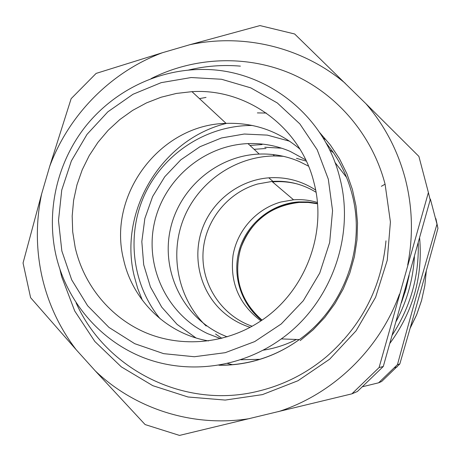 <?xml version="1.0" encoding="UTF-8"?>
<svg xmlns="http://www.w3.org/2000/svg" width="461" height="461" viewBox="0 0 461 461"><rect width="100%" height="100%" fill="white"/><g stroke="black" fill="none" stroke-linecap="round" stroke-linejoin="round"><path stroke-width="0.69" d="M401.462 302.675L405.939 289.243L409.132 275.459M396.166 321.34C407.028 301.068 413.114 279.499 414.416 256.633M392.271 335.032C410.48 306.94 419.135 276.254 418.231 242.976M389.914 343.312C413.044 311.792 422.95 276.681 419.625 237.968M362.26 386.796L378.631 382.803L381.633 381.512L399.814 363.971L397.463 364.634L378.631 382.803M397.463 364.634C411.921 311.452 421.821 276.248 436.976 224.132L437.95 228.328C425.636 273.742 412.923 318.954 399.814 363.971M430.378 199.06L436.976 224.132M437.95 228.328L435.887 218.629M317.439 203.382L308.081 201.958L298.624 201.906C271.863 203.699 247.724 222.922 239.703 248.571C231.664 274.214 240.573 303.741 261.687 320.337M408.838 277.026L408.936 276.168M317.358 202.454C309.585 200.103 301.65 199.221 293.553 199.803L280.893 202.01C256.518 208.798 237.329 230.212 233.064 255.198C229.739 282.489 239.023 304.375 260.914 320.856M293.553 199.803L271.955 181.455L257.745 183.979C227.204 192.525 204.332 221.632 203.007 253.406C201.584 285.169 222.035 315.906 252.138 326.25M271.955 181.461C287.768 180.366 302.456 183.956 316.027 192.243M230.004 364.115L232.183 364.784M342.448 340.304L342.944 340.616M215.569 334.006L221.874 338.322M306.346 161.125L296.469 158.33M283.359 156.302L274.462 155.962C235.294 156.314 198.426 181.911 183.766 218.353C169.101 254.795 178.009 298.768 206.171 326.031M315.618 190.013C301.327 180.764 285.716 176.701 268.792 177.825C239.282 180.067 212.509 200.656 202.344 228.616C192.197 256.575 199.567 289.502 220.9 310.017C229.301 318.021 239.052 323.795 250.156 327.339M297.76 184.095C289.79 181.986 281.7 181.231 273.488 181.83L272.491 181.911M272.791 182.164L273.961 181.795M428.396 192.514L430.182 199.947L383.281 366.489L379.08 367.561L428.396 192.514L418.893 156.4L365.936 103.702L294.648 33.981L259.969 25.585L189.863 44.705C243.604 33.152 302.295 47.057 345.174 83.245M365.936 103.702C384.612 125.409 397.716 150.395 405.248 178.655C412.549 207.012 413.367 235.773 407.691 264.954M189.863 44.705L162.485 52.704L96.124 73.408L71.138 98.677L49.707 166.346L41.669 193.81L23.05 263L30.605 297.679L76.215 349.755L95.346 370.961L145.117 424.569L179.513 435.415L351.864 393.855L379.08 367.561M383.281 366.489L357.384 391.504L351.864 393.855M49.707 166.346C68.902 114.616 110.934 71.974 162.485 52.704M76.215 349.755C59.313 327.592 47.84 302.894 41.79 275.678C35.923 248.433 35.883 221.142 41.669 193.81M399.445 294.216C379.397 349.467 333.061 394.086 278.421 411.644M249.614 418.588C193.315 427.693 135.171 409.051 95.346 370.961M325.063 139.216L323.38 138.427M266.274 113.043L257.371 112.905M142.34 300.192L137.712 288.471L134.289 276.341C118.102 211.351 161.563 139.066 226.645 123.346M323.103 137.966L325.875 139.752M299.955 149.122C278.513 131.051 253.89 122.465 226.092 123.369C159.783 124.649 107.096 195.182 123.6 259.583C132.561 300.468 166.917 333.989 208.528 340.915M75.172 247.396C83.729 285.226 110.456 317.854 146.195 332.888C181.974 347.732 225.077 343.912 258.973 322.135C304.191 293.738 327.667 234.315 314.074 183.011C300.808 127.265 246.889 88.08 191.972 91.658L176.407 93.439L161.171 97.208L146.512 102.889L132.653 110.381L119.808 119.56L108.174 130.273L97.934 142.357L89.232 155.611L82.214 169.832L76.981 184.803L73.616 200.287L72.181 216.042L72.7 231.831L75.172 247.396M328.313 179.173L332.56 210.642L329.661 242.521L319.732 273.102L303.286 300.751L281.216 323.979L254.726 341.584L225.245 352.677L194.352 356.739L163.655 353.656L134.716 343.681L108.969 327.414L87.636 305.764L71.697 279.856L61.849 250.986L58.495 220.565L61.745 190.047L71.409 160.854L87.025 134.364L107.868 111.81L132.975 94.286L161.189 82.652L191.188 77.534L221.534 79.263L250.738 87.849L277.309 102.959L299.875 123.934L317.197 149.762L328.313 179.173M339.809 177.888C355.339 236.165 330.883 303.713 281.273 338.916C241.057 367.999 187.955 374.816 143.63 357.701C99.34 340.379 66.096 300.601 55.764 254.374C46.146 210.297 57.343 162.341 85.331 126.671C113.515 91.169 157.466 69.404 202.408 69.461C264.833 68.862 324.417 114.409 339.809 177.888M60.253 270.745L61.699 276.744L74.728 311.008L94.828 341.468L121.301 366.852L152.804 385.678L188.019 396.996L225.21 400.067L262.43 394.616L297.962 380.746L329.667 359.177L356.076 330.819L375.577 297.322L387.234 260.309L390.415 221.983L385.085 184.187L381.38 186.29M385.05 184.048C372.188 134.871 336.864 93.837 292.141 74.129C247.073 54.582 194.64 56.703 151.099 78.612M60.016 269.668L60.23 270.642M262.061 144.564L249.943 145.434M308.536 166.156L299.373 161.552C286.535 156.054 273.148 153.559 259.22 154.066C216.993 155.68 179.064 188.197 170.253 229.722C161.235 271.195 182.689 316.211 221.101 334.265L227.158 336.858M227.601 363.498L232.696 364.737M333.418 152.695L329.511 149.721M259.22 154.066L247.972 143.602C203.503 145.376 163.592 179.692 154.274 223.447C144.737 267.15 167.245 314.604 207.663 333.643L220.583 338.639M305.776 159.921L290.251 151.433C276.727 145.653 262.632 143.043 247.972 143.602M263.214 350.176C274.802 348.418 285.872 344.845 296.417 339.463M289.692 141.233L267.345 135.119L244.238 134.036L221.43 137.977L199.959 146.725L180.793 159.84L164.779 176.713L152.614 196.57L144.846 218.526L141.821 241.593L143.699 264.741L150.419 286.926L161.719 307.13L177.11 324.4L195.931 337.907M252.386 125.484L251.787 125.478C207.116 125.346 164.462 152.845 145.232 193.39C126.049 233.952 131.8 284.374 160.209 318.845M240.809 359.764L259.871 359.303M346.568 177.433L334.928 162.335M410.123 328.232L416.669 314.633L421.59 300.365L424.812 285.699L426.31 270.774M317.473 203.791L308.397 202.465L299.235 202.431C270.549 205.819 251.061 221.061 240.775 248.156L240.066 250.473C233.468 278.127 240.786 301.338 262.027 320.101M406.925 283.313L405.017 292.395M219.499 365.141C230.713 365.273 241.823 363.977 252.83 361.263C269.599 357.056 285.1 349.824 299.333 339.567C344.142 307.821 366.161 246.975 352.089 194.323C348.084 178.77 341.578 164.485 332.577 151.462L325.685 142.397M206.032 97.415L199.463 98.619M281.694 148.2L264.752 147.232M254.126 149.324L266.009 148.471L254.115 149.318M397.111 366.944L394.668 367.711M421.585 300.463L416.652 314.782L410.065 328.439M298.624 201.906L299.235 202.431C272.065 204.021 247.396 224.184 240.135 250.513C234.096 274.497 239.236 295.708 255.544 314.166M274.462 155.962L273.05 154.556M273.488 181.83L268.792 177.825M406.942 283.25L405.104 292.101M226.086 123.369L191.972 91.658M218.929 365.239C230.396 365.417 241.76 364.104 253.014 361.297C269.708 357.068 285.146 349.824 299.333 339.567L281.273 338.916M188.457 70.072C205.548 65.958 222.859 64.644 240.383 66.13M300.174 340.616L313.146 329.805L324.769 317.456L334.859 303.747L343.249 288.897L349.801 273.131L354.411 256.691L356.998 239.841L357.529 222.853L355.99 205.986L352.423 189.517L346.885 173.693L339.48 158.763L330.33 144.956L319.6 132.463M76.094 302.842C105.771 369.67 185.034 409.777 258.777 391.043C283.918 384.883 306.553 373.375 326.693 356.514C361.793 325.76 381.558 287.197 385.978 240.838"/></g></svg>
